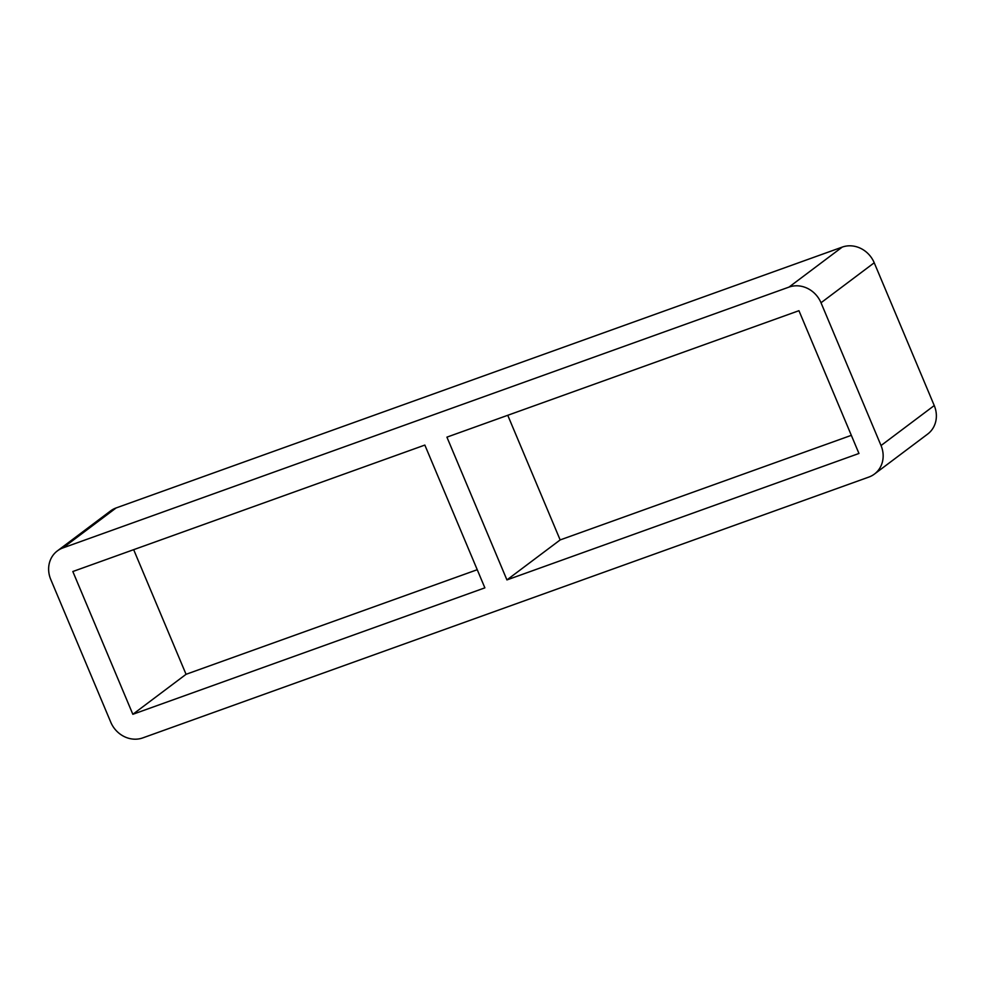 <?xml version="1.0" encoding="UTF-8"?>
<svg xmlns="http://www.w3.org/2000/svg" width="985" height="985" viewBox="0 0 985 985"><rect width="100%" height="100%" fill="white"/><g stroke="black" fill="none" stroke-linecap="round" stroke-linejoin="round"><path stroke-width="1.48" d="M506.93 579.919L858.957 453.469L798.946 310.694L446.919 437.143L506.93 579.919L560.157 539.928L851.336 435.333M507.755 415.288L560.157 539.928M132.84 714.297L484.866 587.848L424.843 445.072L72.828 571.522L132.84 714.297L186.054 674.306L477.245 569.712M874.224 262.773A25.77 23.258 -126.9 0 0 842.237 247.1L789.022 287.091A25.77 23.258 53.1 0 1 821.01 302.764L874.224 262.773L934.248 405.549L881.033 445.54A25.77 23.258 53.1 0 1 874.434 474.068A25.77 23.258 53.1 0 1 868.881 477.06L142.763 737.9A25.77 23.258 53.1 0 1 110.776 722.227L50.752 579.451A25.77 23.258 53.1 0 1 57.339 550.923A25.77 23.258 53.1 0 1 62.905 547.931L116.119 507.94L842.237 247.1M789.022 287.091L62.905 547.931M881.033 445.54L821.01 302.764M116.119 507.94A25.77 23.258 -126.9 0 0 110.566 510.932L57.339 550.923M874.434 474.068L927.661 434.077A25.77 23.258 -126.9 0 0 934.248 405.549M133.665 549.667L186.054 674.306"/></g></svg>
